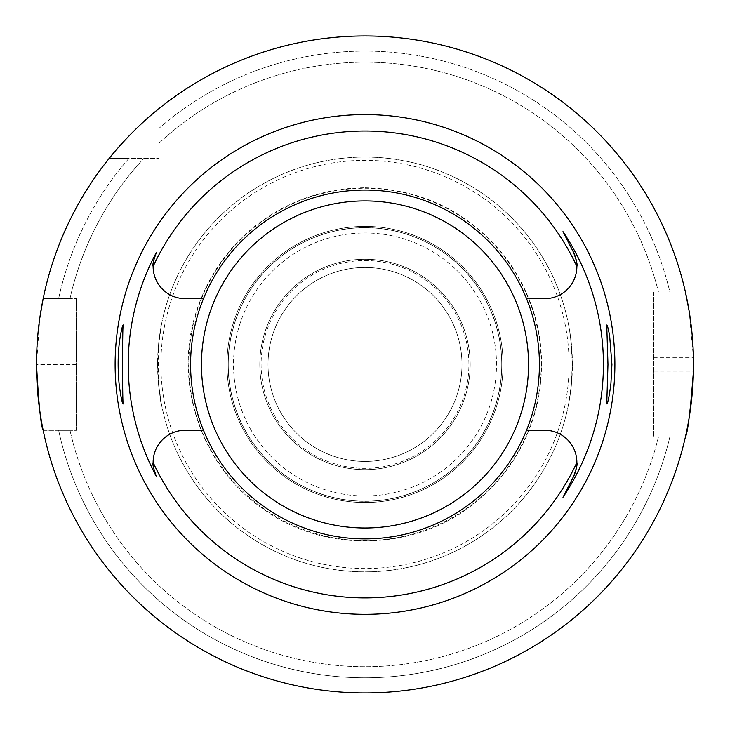<?xml version="1.0" encoding="UTF-8"?>
<svg xmlns="http://www.w3.org/2000/svg" width="730" height="730" viewBox="0 0 730 730"><rect width="100%" height="100%" fill="white"/><g stroke="black" fill="none" stroke-linecap="round" stroke-linejoin="round"><path stroke-width="0.55" stroke-dasharray="3.65 2.74" d="M653.624 292L653.624 436.923L653.624 292L685.406 292A328.5 328.5 0 0 0 158.885 108.67A328.5 328.5 0 0 1 685.406 292L653.624 292M76.376 430.344L76.376 298.579L76.376 430.344L43.17 430.344A328.5 328.5 0 0 0 685.406 436.923A328.5 328.5 0 0 1 43.17 430.344L76.376 430.344M161.357 403.882L158.483 383.67L158.483 345.254C164.131 309.985 159.268 325.233 157.589 364.416C159.24 403.608 164.141 419.011 158.483 383.67A207.411 207.411 0 0 0 571.517 383.67L572.338 364.462L571.517 345.254A207.411 207.411 0 0 0 158.483 345.254L161.357 325.023L123.251 325.014M571.517 383.67L568.643 403.9L570.532 392.357L572.411 364.462L570.532 336.566L568.643 325.032L571.517 345.254M539.424 364.462A174.424 174.424 0 0 1 331.466 535.628A174.424 174.424 0 0 1 203.469 298.652A174.424 174.424 0 0 1 539.424 364.462A174.424 174.424 0 0 1 365 538.886A174.424 174.424 0 0 1 190.576 364.462A174.424 174.424 0 0 1 365 190.037A174.424 174.424 0 0 1 539.424 364.462M156.512 252.233A32.083 32.083 0 0 0 185.219 298.652L203.469 298.652M203.469 430.271L185.219 430.271A32.083 32.083 0 0 0 156.512 476.69M576.864 462.491A32.083 32.083 0 0 0 544.781 430.271L526.531 430.271M526.531 298.652L544.781 298.652A32.083 32.083 0 0 0 576.864 266.423M689.166 311.254L693.427 357.746A328.5 328.5 0 0 1 693.427 371.168L653.624 371.168M43.17 298.579L76.376 298.579L43.17 298.579A328.5 328.5 0 0 1 109.208 158.346A328.5 328.5 0 0 0 43.17 298.579L58.646 298.579A313.362 313.362 0 0 1 128.964 158.346L109.208 158.346L128.964 158.346A313.362 313.362 0 0 0 58.646 298.579L43.17 298.579A328.5 328.5 0 0 1 109.208 158.346L158.885 158.346L109.208 158.346M76.376 364.526L36.5 364.526A328.5 328.5 0 0 1 36.5 364.398L39.822 317.869M669.866 436.923A313.362 313.362 0 0 1 58.646 430.344L69.998 430.344L58.646 430.344A313.362 313.362 0 0 0 669.866 436.923L658.451 436.923A302.266 302.266 0 0 1 69.998 430.344A302.266 302.266 0 0 0 658.451 436.923L669.866 436.923M69.998 298.579A302.266 302.266 0 0 1 143.901 158.346A302.266 302.266 0 0 0 69.998 298.579L58.646 298.579L69.998 298.579M685.406 436.923L653.624 436.923L685.406 436.923A328.5 328.5 0 0 1 43.17 430.344M158.885 108.67L158.885 128.425A313.362 313.362 0 0 1 669.866 292L658.451 292L669.866 292A313.362 313.362 0 0 0 158.885 128.425L158.885 108.67A328.5 328.5 0 0 1 685.406 292M158.885 143.363A302.266 302.266 0 0 1 658.451 292A302.266 302.266 0 0 0 158.885 143.363L158.885 128.425L158.885 143.363M572.411 364.462A207.411 207.411 0 0 0 261.294 184.836A207.411 207.411 0 0 0 261.294 544.087A207.411 207.411 0 0 0 572.411 364.462M365 190.037A174.424 174.424 0 0 1 516.055 451.669A174.424 174.424 0 0 1 213.945 451.669A174.424 174.424 0 0 1 365 190.037M259.807 364.462A105.193 105.193 0 0 0 365 469.655A105.193 105.193 0 0 0 470.193 364.462A105.193 105.193 0 0 0 365 259.269A105.193 105.193 0 0 0 259.807 364.462A105.193 105.193 0 0 1 417.596 273.358A105.193 105.193 0 0 1 417.596 455.556A105.193 105.193 0 0 1 259.807 364.462M503.07 364.462A138.07 138.07 0 0 0 295.969 244.888A138.07 138.07 0 0 0 295.969 484.027A138.07 138.07 0 0 0 503.07 364.462A138.07 138.07 0 0 1 295.969 484.027A138.07 138.07 0 0 1 295.969 244.888A138.07 138.07 0 0 1 503.07 364.462M228.253 364.462A136.747 136.747 0 0 0 433.374 482.895A136.747 136.747 0 0 0 433.374 246.028A136.747 136.747 0 0 0 228.253 364.462A136.747 136.747 0 0 1 365 227.705A136.747 136.747 0 0 1 501.747 364.462A136.747 136.747 0 0 1 365 501.209A136.747 136.747 0 0 1 228.253 364.462A136.747 136.747 0 0 1 365 227.705A136.747 136.747 0 0 1 501.747 364.462A136.747 136.747 0 0 1 365 501.209A136.747 136.747 0 0 1 228.253 364.462M461.971 364.462A96.971 96.971 0 0 1 316.51 448.439A96.971 96.971 0 0 1 316.51 280.475A96.971 96.971 0 0 1 461.971 364.462A96.971 96.971 0 0 1 316.51 448.439A96.971 96.971 0 0 1 316.51 280.475A96.971 96.971 0 0 1 461.971 364.462M245.435 433.492A138.07 138.07 0 0 1 365 226.391A138.07 138.07 0 0 1 484.565 433.492A138.07 138.07 0 0 1 245.435 433.492A138.07 138.07 0 0 1 365 226.391A138.07 138.07 0 0 1 484.565 433.492A138.07 138.07 0 0 1 245.435 433.492M275.018 416.41A103.906 103.906 0 0 1 365 260.555A103.906 103.906 0 0 1 454.982 416.41A103.906 103.906 0 0 1 275.018 416.41M653.624 357.746L693.427 357.746M76.376 364.398L36.5 364.398M569.099 364.462A204.099 204.099 0 0 0 262.946 187.701A204.099 204.099 0 0 0 262.946 541.213A204.099 204.099 0 0 0 569.099 364.462M541.204 364.462A176.204 176.204 0 0 1 365 540.656A176.204 176.204 0 0 1 188.796 364.462A176.204 176.204 0 0 1 365 188.258A176.204 176.204 0 0 1 541.204 364.462M501.839 364.462A136.839 136.839 0 0 0 365 227.623A136.839 136.839 0 0 0 228.161 364.462A136.839 136.839 0 0 0 365 501.3A136.839 136.839 0 0 0 501.839 364.462M251.12 430.207A131.491 131.491 0 0 1 365 232.97A131.491 131.491 0 0 1 478.88 430.207A131.491 131.491 0 0 1 251.12 430.207M606.749 325.014L568.643 325.014M606.749 403.909L568.643 403.909M161.357 403.909L123.251 403.909M365 187.765C422.077 189.043 468.614 211.846 504.613 256.166C537.389 300.231 548.33 349.177 537.435 403.006C527.799 444.15 506.419 477.84 473.295 504.074C414.722 551.26 323.938 553.431 263.402 509.02C201.106 467.109 172.408 380.951 196.954 309.858C208.36 275.538 228.28 247.205 256.704 224.849C288.697 200.485 324.795 188.13 365 187.765"/><path stroke-width="1.09" d="M609.641 335.882L611.923 364.462L610.91 383.661C609.203 396.645 607.816 403.398 606.749 403.909L607.962 364.462L606.749 325.014C607.378 325.169 608.345 328.792 609.641 335.882M120.359 335.882C121.654 328.792 122.622 325.169 123.251 325.014C122.339 322.66 122.339 406.291 123.251 403.909C122.165 403.343 120.779 396.591 119.09 383.651C117.493 366.095 117.913 350.172 120.359 335.882M203.469 298.652A174.424 174.424 0 0 0 365 538.886A174.424 174.424 0 0 0 526.531 298.652A174.424 174.424 0 0 0 203.469 298.652L185.219 298.652A32.083 32.083 0 0 1 153.136 266.423C152.36 265.063 153.482 260.336 156.512 252.233A236.776 236.776 0 0 0 156.512 476.69C153.482 468.587 152.36 463.86 153.136 462.491A32.083 32.083 0 0 1 185.219 430.271L203.469 430.271M526.531 298.652L544.781 298.652A32.083 32.083 0 0 0 576.864 266.423A233.445 233.445 0 0 0 153.136 266.423M153.136 462.491A233.445 233.445 0 0 0 576.864 462.491A32.083 32.083 0 0 0 544.781 430.271L526.531 430.271M576.864 462.491A32.083 32.083 0 0 1 573.369 476.918L562.985 497.294L573.369 476.918C576.517 468.605 577.686 463.796 576.864 462.491M562.985 231.62L573.369 251.996C576.517 260.309 577.686 265.127 576.864 266.423A32.083 32.083 0 0 0 573.369 251.996L562.985 231.62A238.418 238.418 0 0 1 562.985 497.294M693.5 364.462A328.5 328.5 0 0 0 200.75 79.971A328.5 328.5 0 0 0 200.75 648.952A328.5 328.5 0 0 0 693.5 364.462M685.406 292L689.166 311.254M109.208 158.346C109.254 157.954 132.55 129.31 158.885 108.67M39.822 317.869L43.17 298.579M43.17 430.344C40.935 426.457 38.708 404.52 36.5 364.526M693.427 371.168C690.416 411.081 687.742 432.999 685.406 436.923M614.888 364.462A249.888 249.888 0 0 1 240.06 580.87A249.888 249.888 0 0 1 240.06 148.053A249.888 249.888 0 0 1 614.888 364.462M365 200.914A163.547 163.547 0 0 1 506.629 446.231A163.547 163.547 0 0 1 223.371 446.231A163.547 163.547 0 0 1 365 200.914"/></g></svg>
